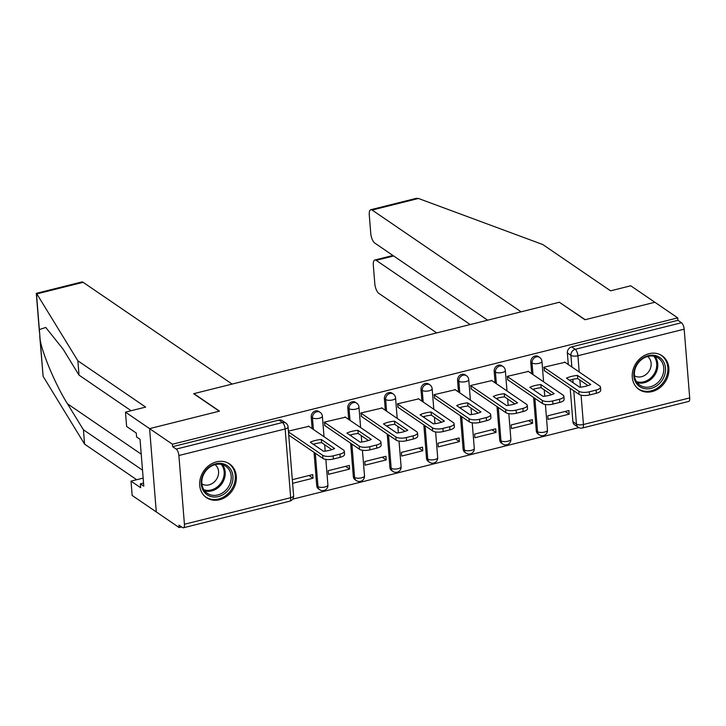<?xml version="1.0" encoding="UTF-8"?>
<svg xmlns="http://www.w3.org/2000/svg" width="726" height="726" viewBox="0 0 726 726"><rect width="100%" height="100%" fill="white"/><g stroke="black" fill="none" stroke-linecap="round" stroke-linejoin="round"><path stroke-width="1.09" d="M318.841 411.47A5.236 4.438 124.3 0 0 315.501 410.934A5.236 4.438 124.3 0 0 311.2 416.969L312.461 417.831A5.236 4.438 -55.7 0 1 316.763 411.805A5.236 4.438 -55.7 0 1 320.112 412.332L318.841 411.47M355.441 402.322A5.236 4.438 124.3 0 0 352.092 401.787A5.236 4.438 124.3 0 0 347.79 407.821L349.052 408.684A5.236 4.438 -55.7 0 1 353.353 402.649A5.236 4.438 -55.7 0 1 356.702 403.184L355.441 402.322M392.031 393.165A5.236 4.438 124.3 0 0 388.682 392.639A5.236 4.438 124.3 0 0 384.39 398.665L385.651 399.536A5.236 4.438 -55.7 0 1 389.953 393.501A5.236 4.438 -55.7 0 1 393.292 394.036L392.031 393.165M428.63 384.018A5.236 4.438 124.3 0 0 425.282 383.482A5.236 4.438 124.3 0 0 420.98 389.517L422.242 390.379A5.236 4.438 -55.7 0 1 426.543 384.353A5.236 4.438 -55.7 0 1 429.892 384.88L428.63 384.018M465.221 374.87A5.236 4.438 124.3 0 0 461.872 374.335A5.236 4.438 124.3 0 0 457.571 380.37L458.841 381.232A5.236 4.438 -55.7 0 1 463.143 375.197A5.236 4.438 -55.7 0 1 466.482 375.732L465.221 374.87M501.811 365.722A5.236 4.438 124.3 0 0 498.472 365.187A5.236 4.438 124.3 0 0 494.17 371.213L495.431 372.084A5.236 4.438 -55.7 0 1 499.733 366.049A5.236 4.438 -55.7 0 1 503.082 366.585L501.811 365.722M538.411 356.566A5.236 4.438 124.3 0 0 535.062 356.039A5.236 4.438 124.3 0 0 530.76 362.065L532.022 362.927A5.236 4.438 -55.7 0 1 536.323 356.902A5.236 4.438 -55.7 0 1 539.672 357.428L538.411 356.566M652.102 391.586A20.428 17.306 124.3 0 0 668.129 375.433A20.428 17.306 124.3 0 0 662.103 355.767A20.428 17.306 124.3 0 0 649.053 353.689A20.428 17.306 124.3 0 0 633.027 369.843A20.428 17.306 124.3 0 0 639.052 389.508A20.428 17.306 124.3 0 0 652.102 391.586M219.542 499.751A20.428 17.306 124.3 0 0 235.569 483.598A20.428 17.306 124.3 0 0 229.534 463.932A20.428 17.306 124.3 0 0 216.493 461.854A20.428 17.306 124.3 0 0 200.458 478.007A20.428 17.306 124.3 0 0 206.493 497.673A20.428 17.306 124.3 0 0 219.542 499.751M131.125 410.725L79.025 375.133L77.873 360.804L145.645 407.095L125.471 412.141L126.623 426.471L136.27 433.059L136.579 436.952L140.027 439.303L143.802 486.184L140.354 483.834L140.662 487.718L131.016 481.129L132.168 495.459L179.15 527.548L181.609 526.931M292.651 499.17L578.813 427.614M125.471 412.141L149.592 428.621L156.29 511.939L149.592 428.621L172.443 444.23L677.721 317.888L654.87 302.27L585.201 319.694L559.601 302.424M83.136 282.314L36.835 293.894L36.3 293.358L81.82 281.978A7.859 3.022 76 0 1 83.136 282.314L232.111 384.081L193.642 393.701L219.261 411.197L149.592 428.621L219.488 411.134L193.878 393.637L559.347 302.252L584.965 319.749L654.87 302.27L630.749 285.79L610.575 290.836L542.803 244.544L418.439 198.47L372.139 210.05A7.859 3.022 -104 0 0 370.814 209.714A7.859 3.022 -104 0 0 369.28 214.987L370.759 233.445A7.859 3.022 -104 0 0 374.798 243.083L487.654 320.184M179.15 527.548L178.95 525.116L182.516 527.548A5.236 2.015 -104 0 0 183.397 527.775A5.236 2.015 -104 0 0 184.422 524.263L178.886 455.52A5.236 2.015 -104 0 0 176.2 449.095L282.468 422.523A5.236 4.438 -55.7 0 1 285.808 423.049L282.251 420.617A5.236 4.438 -55.7 0 0 278.902 420.091L282.468 422.523A5.236 2.015 -104 0 1 285.155 428.948L178.886 455.52M172.443 444.23L172.643 446.662L176.2 449.095M572.887 421.661L576.444 424.093A5.236 4.438 -55.7 0 0 578.186 427.242L574.62 424.81A5.236 4.438 -55.7 0 1 572.887 421.661L570.2 388.319M568.295 364.543L567.36 352.918L570.917 355.35A5.236 4.438 -55.7 0 1 575.219 349.315L681.478 322.743A5.236 2.015 76 0 1 684.173 329.168L689.7 397.912A5.236 2.015 76 0 1 688.675 401.433L582.406 428.004A5.236 2.015 76 0 0 583.441 424.483L689.7 397.912M681.478 322.743L677.921 320.311L677.721 317.888M565 362.292L543.856 367.22L544.518 370.768M569.175 414.165L568.875 410.517L547.767 415.798L548.057 419.437L569.175 414.165L565.191 411.442M532.575 423.312L532.285 419.673L511.177 424.946L511.467 428.594L532.575 423.312L528.592 420.59M528.41 371.449L507.265 376.367L507.919 379.916M495.985 432.46L495.695 428.821L474.577 434.103L474.877 437.742L495.985 432.46L492.001 429.747M491.811 380.596L470.675 385.515L471.328 389.072M459.395 441.617L459.095 437.969L437.987 443.25L438.277 446.889L459.395 441.617L455.411 438.894M455.22 389.744L434.075 394.672L434.738 398.22M422.795 450.764L422.505 447.125L401.396 452.398L401.687 456.046L422.795 450.764L418.811 448.042M418.621 398.901L397.485 403.819L398.138 407.368M386.205 459.912L385.905 456.273L364.797 461.555L365.087 465.194L386.205 459.912L382.221 457.199M382.03 408.048L360.886 412.967L361.548 416.524M349.605 469.069L349.315 465.42L328.206 470.702L328.497 474.341L349.605 469.069L345.621 466.346M345.44 417.196L324.295 422.124L324.949 425.672M292.614 483.316L313.015 478.216L309.031 475.494M313.015 478.216L312.725 474.577L292.315 479.677M308.84 426.353L288.413 431.09M316.727 485.712L317.988 486.574A5.236 4.438 -55.7 0 0 319.73 489.732L318.469 488.861A5.236 4.438 124.3 0 1 316.727 485.712L314.049 452.371M312.135 428.594L311.2 416.969M353.326 476.565L354.587 477.427A5.236 4.438 -55.7 0 0 356.321 480.576L355.059 479.714A5.236 4.438 124.3 0 1 353.326 476.565L350.64 443.223M348.725 419.446L347.79 407.821M389.916 467.408L391.178 468.279A5.236 4.438 -55.7 0 0 392.92 471.428L391.65 470.566A5.236 4.438 124.3 0 1 389.916 467.408L387.23 434.066M385.325 410.299L384.39 398.665M426.507 458.26L427.777 459.122A5.236 4.438 -55.7 0 0 429.511 462.28L428.249 461.409A5.236 4.438 124.3 0 1 426.507 458.26L423.83 424.919M421.915 401.142L420.98 389.517M463.106 449.113L464.368 449.975A5.236 4.438 -55.7 0 0 466.101 453.124L464.84 452.262A5.236 4.438 124.3 0 1 463.106 449.113L460.42 415.771M458.505 391.995L457.571 380.37M499.697 439.956L500.958 440.827A5.236 4.438 -55.7 0 0 502.701 443.976L501.439 443.114A5.236 4.438 124.3 0 1 499.697 439.956L497.02 406.614M495.105 382.847L494.17 371.213M536.296 430.808L537.558 431.671A5.236 4.438 -55.7 0 0 539.291 434.829L538.03 433.966A5.236 4.438 124.3 0 1 536.296 430.808L533.61 397.467M531.695 373.699L530.76 362.065M172.643 446.662L278.902 420.091M677.921 320.311L571.652 346.883A5.236 4.438 124.3 0 0 567.36 352.918M569.465 380.233A16.371 5.999 175.4 0 1 577.724 378.573L588.015 385.597M543.874 367.347L578.803 391.205A7.859 2.877 -4.6 0 0 589.285 391.795L596.082 390.098A7.859 2.877 -4.6 0 0 600.475 387.112L600.729 390.27A7.859 2.877 175.4 0 1 596.336 393.256L589.539 394.953A7.859 2.877 175.4 0 1 579.058 394.363L544.128 370.505M577.469 375.415A16.371 5.999 175.4 0 0 566.452 378.173L579.756 387.257A16.371 5.999 175.4 0 0 590.773 384.499L577.469 375.415L577.724 378.573M600.475 387.112A7.859 2.877 -4.6 0 0 599.676 385.987L564.61 362.029M532.866 389.381A16.371 5.999 175.4 0 1 541.133 387.72L551.424 394.753M507.274 376.495L542.204 400.353A7.859 2.877 -4.6 0 0 552.686 400.952L559.492 399.246A7.859 2.877 -4.6 0 0 563.875 396.26L564.129 399.418A7.859 2.877 175.4 0 1 559.746 402.404L552.94 404.11A7.859 2.877 175.4 0 1 542.458 403.511L507.528 379.653M540.879 384.562A16.371 5.999 175.4 0 0 529.853 387.321L543.157 396.405A16.371 5.999 175.4 0 0 554.183 393.655L540.879 384.562L541.133 387.72M563.875 396.26A7.859 2.877 -4.6 0 0 563.086 395.135L528.011 371.177M496.275 398.529A16.371 5.999 175.4 0 1 504.543 396.868L514.825 403.901M470.684 385.642L505.614 409.5A7.859 2.877 -4.6 0 0 516.095 410.099L522.902 408.402A7.859 2.877 -4.6 0 0 527.285 405.417L527.539 408.575A7.859 2.877 175.4 0 1 523.156 411.551L516.349 413.257A7.859 2.877 175.4 0 1 505.868 412.658L470.938 388.8M504.289 393.719A16.371 5.999 175.4 0 0 493.263 396.469L506.567 405.562A16.371 5.999 175.4 0 0 517.593 402.803L504.289 393.719L504.543 396.868M527.285 405.417A7.859 2.877 -4.6 0 0 526.486 404.282L491.42 380.333M559.583 302.197L521.114 311.817L372.139 210.05M370.814 209.714L416.334 198.334L418.439 198.47M393.646 255.969L376.186 260.335A7.859 3.022 -104 0 0 374.861 259.999A7.859 3.022 -104 0 0 373.318 265.262L374.807 283.73A7.859 3.022 -104 0 0 378.836 293.368L436.734 332.916M376.186 260.335L470.185 324.549M79.025 375.133L63.08 349.142L45.747 327.444L39.349 329.595L40.202 340.176C42.643 354.433 56.211 386.087 67.482 403.792L83.426 429.792L142.505 470.149M36.835 293.894L77.873 360.804M143.149 478.098L131.016 481.129M39.767 336.437L43.106 376.331L84.579 444.121L83.426 429.792M84.579 444.121L136.679 479.714M143.548 483.035L140.354 483.834M36.3 293.358L39.413 332.063M665.488 368.046A17.678 14.983 -55.7 0 1 650.977 388.401A17.678 14.983 -55.7 0 1 633.825 375.968A17.678 14.983 -55.7 0 1 648.336 355.613A17.678 14.983 -55.7 0 1 665.488 368.046M634.424 375.278A16.371 13.867 124.3 0 0 639.851 385.134A16.371 13.867 124.3 0 0 655.977 384.127A16.371 13.867 124.3 0 0 663.745 367.946A16.371 13.867 124.3 0 0 658.319 358.1A16.371 13.867 124.3 0 0 642.183 359.107A16.371 13.867 124.3 0 0 634.424 375.278M634.46 375.732A11.652 9.874 124.3 0 0 645.795 374.661A11.652 9.874 124.3 0 0 651.131 363.281A11.652 9.874 124.3 0 0 647.601 356.502M637.274 388.074A20.301 17.197 124.3 0 0 638.208 388.773A20.301 17.197 124.3 0 0 658.201 387.521A20.301 17.197 124.3 0 0 667.838 367.465A20.301 17.197 124.3 0 0 661.105 355.25A20.301 17.197 124.3 0 0 660.115 354.633M232.928 476.211A17.678 14.983 -55.7 0 1 218.417 496.566A17.678 14.983 -55.7 0 1 201.265 484.133A17.678 14.983 -55.7 0 1 215.776 463.778A17.678 14.983 -55.7 0 1 232.928 476.211M201.864 483.443A16.371 13.867 124.3 0 0 207.291 493.299A16.371 13.867 124.3 0 0 223.417 492.292A16.371 13.867 124.3 0 0 231.186 476.111A16.371 13.867 124.3 0 0 225.759 466.264A16.371 13.867 124.3 0 0 209.623 467.263A16.371 13.867 124.3 0 0 201.864 483.443M201.901 483.897A11.652 9.874 124.3 0 0 213.235 482.826A11.652 9.874 124.3 0 0 218.571 471.446A11.652 9.874 124.3 0 0 215.041 464.667M204.714 496.239A20.301 17.197 124.3 0 0 205.649 496.938A20.301 17.197 124.3 0 0 225.641 495.686A20.301 17.197 124.3 0 0 235.278 475.63A20.301 17.197 124.3 0 0 228.545 463.415A20.301 17.197 124.3 0 0 227.556 462.789M459.685 407.685A16.371 5.999 175.4 0 1 467.943 406.025L478.234 413.049M434.084 394.799L469.014 418.657A7.859 2.877 -4.6 0 0 479.505 419.247L486.302 417.55A7.859 2.877 -4.6 0 0 490.685 414.564L490.939 417.722A7.859 2.877 175.4 0 1 486.556 420.708L479.759 422.405A7.859 2.877 175.4 0 1 469.268 421.815L434.339 397.957M467.689 402.866A16.371 5.999 175.4 0 0 456.663 405.625L469.967 414.709A16.371 5.999 175.4 0 0 480.993 411.951L467.689 402.866L467.943 406.025M490.685 414.564A7.859 2.877 -4.6 0 0 489.896 413.439L454.83 389.481M423.086 416.833A16.371 5.999 175.4 0 1 431.353 415.172L441.644 422.205M397.494 403.946L432.424 427.805A7.859 2.877 -4.6 0 0 442.905 428.404L449.712 426.697A7.859 2.877 -4.6 0 0 454.095 423.712L454.349 426.87A7.859 2.877 175.4 0 1 449.966 429.856L443.159 431.562A7.859 2.877 175.4 0 1 432.678 430.963L397.748 407.105M431.099 412.014A16.371 5.999 175.4 0 0 420.073 414.773L433.377 423.857A16.371 5.999 175.4 0 0 444.403 421.107L431.099 412.014L431.353 415.172M454.095 423.712A7.859 2.877 -4.6 0 0 453.296 422.586L418.23 398.628M386.495 425.98A16.371 5.999 175.4 0 1 394.753 424.32L405.044 431.353M360.904 413.094L395.833 436.952A7.859 2.877 -4.6 0 0 406.315 437.551L413.112 435.845A7.859 2.877 -4.6 0 0 417.504 432.868L417.759 436.027A7.859 2.877 175.4 0 1 413.366 439.003L406.569 440.709A7.859 2.877 175.4 0 1 396.087 440.11L361.158 416.252M394.499 421.162A16.371 5.999 175.4 0 0 383.482 423.92L396.786 433.014A16.371 5.999 175.4 0 0 407.812 430.255L394.499 421.162L394.753 424.32M417.504 432.868A7.859 2.877 -4.6 0 0 416.706 431.734L381.64 407.785M349.896 435.137A16.371 5.999 175.4 0 1 358.163 433.476L368.454 440.5M324.304 422.251L359.234 446.109A7.859 2.877 -4.6 0 0 369.715 446.699L376.522 445.002A7.859 2.877 -4.6 0 0 380.905 442.016L381.159 445.174A7.859 2.877 175.4 0 1 376.776 448.16L369.97 449.857A7.859 2.877 175.4 0 1 359.488 449.267L324.558 425.409M357.909 430.318A16.371 5.999 175.4 0 0 346.883 433.077L360.187 442.161A16.371 5.999 175.4 0 0 371.213 439.402L357.909 430.318L358.163 433.476M380.905 442.016A7.859 2.877 -4.6 0 0 380.115 440.891L345.041 416.933M313.305 444.285A16.371 5.999 175.4 0 1 321.573 442.624L331.855 449.657M288.476 431.925L322.643 455.256A7.859 2.877 -4.6 0 0 333.125 455.855L339.931 454.149A7.859 2.877 -4.6 0 0 344.315 451.164L344.569 454.322A7.859 2.877 175.4 0 1 340.185 457.307L333.379 459.014A7.859 2.877 175.4 0 1 322.898 458.415L288.73 435.074M321.319 439.466A16.371 5.999 175.4 0 0 310.292 442.225L323.596 451.309A16.371 5.999 175.4 0 0 334.622 448.559L321.319 439.466L321.573 442.624M344.315 451.164A7.859 2.877 -4.6 0 0 343.516 450.038L308.45 426.08M184.422 524.263L290.681 497.691L285.155 428.948A5.236 1.924 -4.6 0 0 288.077 426.961A5.236 5.236 0 0 0 285.808 423.049M581.081 395.171L583.441 424.483A5.236 1.924 175.4 0 1 576.444 424.093L573.767 390.751M573.123 382.729L572.841 379.317M571.852 366.975L570.917 355.35A5.236 1.924 175.4 0 0 577.905 355.74L579.212 372.002M579.856 380.025L580.437 387.185M684.173 329.168L577.905 355.74A5.236 2.015 -104 0 0 575.219 349.315L571.652 346.883M319.73 489.732A5.236 5.236 0 0 0 327.907 484.986A5.236 1.924 -4.6 0 1 324.985 486.974A5.236 1.924 -4.6 0 1 317.988 486.574L315.311 453.233M314.667 445.21L314.558 443.904M313.396 429.465L312.461 417.831A5.236 1.924 -4.6 0 0 319.449 418.23A5.236 1.924 175.4 0 0 322.371 416.243A5.236 5.236 0 0 0 320.112 412.332M356.321 480.576A5.236 5.236 0 0 0 364.497 475.829A5.236 1.924 -4.6 0 1 361.575 477.826A5.236 1.924 -4.6 0 1 354.587 477.427L351.901 444.085M351.257 436.063L351.157 434.747M349.996 420.309L349.052 408.684A5.236 1.924 -4.6 0 0 356.049 409.074A5.236 1.924 175.4 0 0 358.971 407.086A5.236 5.236 0 0 0 356.702 403.184M392.92 471.428A5.236 5.236 0 0 0 401.097 466.682A5.236 1.924 -4.6 0 1 398.166 468.669A5.236 1.924 -4.6 0 1 391.178 468.279L388.501 434.928M387.856 426.906L387.748 425.599M386.586 411.161L385.651 399.536A5.236 1.924 -4.6 0 0 392.639 399.926A5.236 1.924 175.4 0 0 395.561 397.939A5.236 5.236 0 0 0 393.292 394.036M429.511 462.28A5.236 5.236 0 0 0 437.687 457.534A5.236 1.924 -4.6 0 1 434.765 459.522A5.236 1.924 -4.6 0 1 427.777 459.122L425.091 425.781M424.447 417.759L424.338 416.452M423.176 402.013L422.242 390.379A5.236 1.924 -4.6 0 0 429.229 390.779A5.236 1.924 175.4 0 0 432.161 388.791A5.236 5.236 0 0 0 429.892 384.88M466.101 453.124A5.236 5.236 0 0 0 474.278 448.378A5.236 1.924 -4.6 0 1 471.355 450.374A5.236 1.924 -4.6 0 1 464.368 449.975L461.682 416.633M461.037 408.611L460.937 407.295M459.776 392.857L458.841 381.232A5.236 1.924 -4.6 0 0 465.829 381.631A5.236 1.924 175.4 0 0 468.751 379.634A5.236 5.236 0 0 0 466.482 375.732M502.701 443.976A5.236 5.236 0 0 0 510.877 439.23A5.236 1.924 -4.6 0 1 507.955 441.217A5.236 1.924 -4.6 0 1 500.958 440.827L498.281 407.477M497.637 399.463L497.528 398.147M496.366 383.709L495.431 372.084A5.236 1.924 -4.6 0 0 502.419 372.474A5.236 1.924 175.4 0 0 505.341 370.487A5.236 5.236 0 0 0 503.082 366.585M539.291 434.829A5.236 5.236 0 0 0 547.468 430.082A5.236 1.924 -4.6 0 1 544.545 432.07A5.236 1.924 -4.6 0 1 537.558 431.671L534.871 398.329M534.227 390.307L534.127 389M532.966 374.562L532.022 362.927A5.236 1.924 -4.6 0 0 539.019 363.327A5.236 1.924 175.4 0 0 541.941 361.339A5.236 5.236 0 0 0 539.672 357.428M293.613 495.704A5.236 1.924 -4.6 0 1 290.681 497.691A5.236 2.015 76 0 1 289.656 501.203A5.236 5.236 0 0 0 293.613 495.704L288.077 426.961M578.803 391.205L579.058 394.363M589.285 391.795L589.539 394.953M596.082 390.098L596.336 393.256M542.204 400.353L542.458 403.511M552.686 400.952L552.94 404.11M559.492 399.246L559.746 402.404M505.614 409.5L505.868 412.658M516.095 410.099L516.349 413.257M522.902 408.402L523.156 411.551M36.436 293.44L39.349 329.595M40.202 340.176L43.106 376.331M141.225 454.167L67.482 403.792M655.006 356.52A16.371 13.867 -55.7 0 1 657.756 363.862A16.371 13.867 -55.7 0 1 637.174 382.62M636.484 381.64A15.836 13.413 124.3 0 0 656.712 363.59A15.836 13.413 124.3 0 0 653.836 356.239M222.446 464.685A16.371 13.867 -55.7 0 1 225.196 472.027A16.371 13.867 -55.7 0 1 204.614 490.785M203.924 489.805A15.836 13.413 124.3 0 0 224.153 471.755A15.836 13.413 124.3 0 0 221.276 464.404M469.014 418.657L469.268 421.815M479.505 419.247L479.759 422.405M486.302 417.55L486.556 420.708M432.424 427.805L432.678 430.963M442.905 428.404L443.159 431.562M449.712 426.697L449.966 429.856M395.833 436.952L396.087 440.11M406.315 437.551L406.569 440.709M413.112 435.845L413.366 439.003M359.234 446.109L359.488 449.267M369.715 446.699L369.97 449.857M376.522 445.002L376.776 448.16M322.643 455.256L322.898 458.415M333.125 455.855L333.379 459.014M339.931 454.149L340.185 457.307M541.941 361.339L543.583 381.812M544.228 389.835L544.745 396.233M545.408 404.5L547.468 430.082M505.341 370.487L506.993 390.969M507.637 398.991L508.155 405.38M508.817 413.648L510.877 439.23M468.751 379.634L470.403 400.117M471.047 408.139L471.555 414.528M472.227 422.804L474.278 448.378M432.161 388.791L433.803 409.264M434.447 417.287L434.965 423.675M435.627 431.952L437.687 457.534M395.561 397.939L397.213 418.421M397.857 426.443L398.374 432.832M399.037 441.099L401.097 466.682M358.971 407.086L360.613 427.569M361.258 435.591L361.775 441.98M362.437 450.256L364.497 475.829M322.371 416.243L324.023 436.716M324.667 444.739L325.184 451.127M325.847 459.404L327.907 484.986M183.397 527.775L289.656 501.203M578.186 427.242A5.236 5.236 0 0 0 582.406 428.004M374.861 259.999L392.938 255.479M661.105 355.25L660.406 354.769M638.208 388.773L637.51 388.292M228.545 463.415L227.846 462.934M205.649 496.938L204.95 496.457"/></g></svg>
